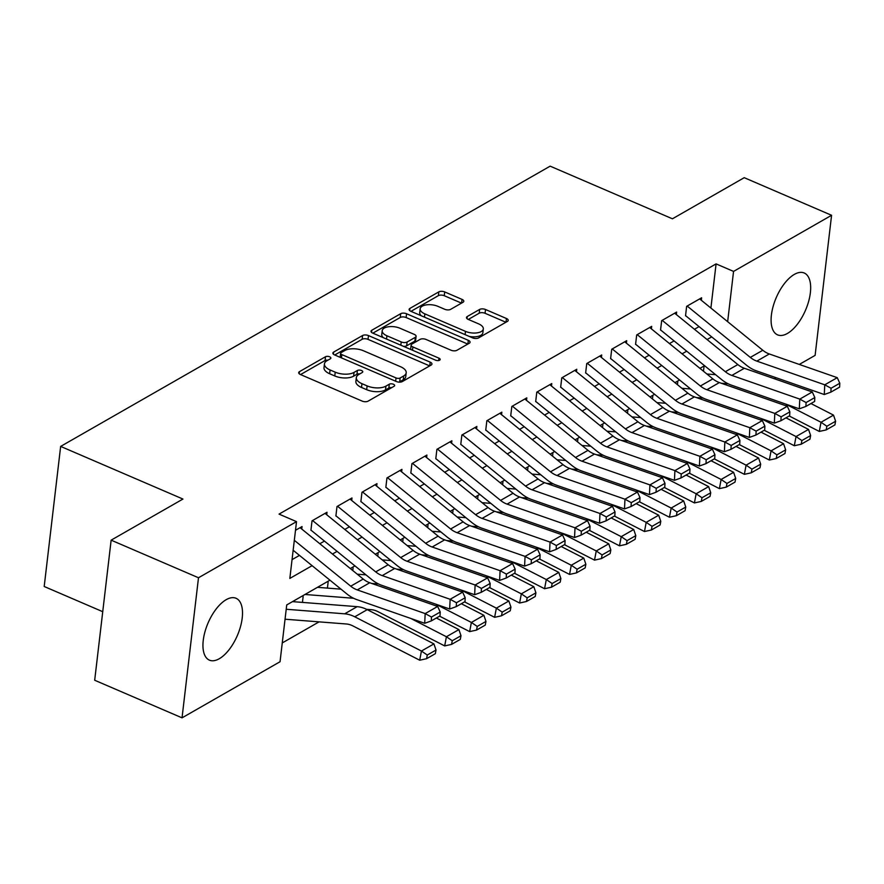 <?xml version="1.0" encoding="UTF-8"?>
<svg xmlns="http://www.w3.org/2000/svg" width="884" height="884" viewBox="0 0 884 884"><rect width="100%" height="100%" fill="white"/><g stroke="black" fill="none" stroke-linecap="round" stroke-linejoin="round"><path stroke-width="1.33" d="M329.633 356.793A2.961 1.392 6.7 0 0 325.511 356.738L299.466 371.645A4.243 1.989 6.7 0 0 298.693 372.628A4.243 1.989 6.7 0 0 300.449 374.529L362.175 401.104A4.243 1.989 6.7 0 0 368.053 401.17L394.109 386.264A2.961 1.392 6.7 0 0 394.651 385.579A2.961 1.392 6.7 0 0 393.424 384.253A2.961 1.392 6.7 0 0 389.303 384.197L385.932 386.131A13.558 6.365 6.7 0 1 367.114 385.888L361.965 383.678A13.558 6.365 6.7 0 1 356.34 377.601A13.558 6.365 6.7 0 1 358.838 374.462L362.208 372.529A2.961 1.392 6.7 0 0 362.76 371.844A2.961 1.392 6.7 0 0 361.523 370.518A2.961 1.392 6.7 0 0 357.412 370.462L354.042 372.396A13.558 6.365 6.7 0 1 335.224 372.164L330.075 369.954A13.558 6.365 6.7 0 1 324.45 363.877A13.558 6.365 6.7 0 1 326.947 360.738L330.318 358.805A2.961 1.392 6.7 0 0 330.859 358.119A2.961 1.392 6.7 0 0 329.633 356.793M327.865 360.208A2.961 1.392 6.7 0 0 325.069 360.528L300.538 374.573M391.656 387.667A2.961 1.392 6.7 0 0 388.861 387.988L385.49 389.91L385.932 386.131M359.766 373.932A2.961 1.392 6.7 0 0 356.959 374.252L353.589 376.186L354.042 372.396M787.412 333.456A33.68 15.934 -66.7 0 1 777.566 334.859A33.68 15.934 -66.7 0 1 773.124 306.45A33.68 15.934 -66.7 0 1 794.351 274.394A33.68 15.934 -66.7 0 1 804.197 272.99A33.68 15.934 -66.7 0 1 808.639 301.4A33.68 15.934 -66.7 0 1 787.412 333.456M219.254 658.746A33.68 15.934 -66.7 0 1 209.409 660.149A33.68 15.934 -66.7 0 1 204.977 631.74A33.68 15.934 -66.7 0 1 226.193 599.684A33.68 15.934 -66.7 0 1 236.039 598.28A33.68 15.934 -66.7 0 1 240.481 626.69A33.68 15.934 -66.7 0 1 219.254 658.746M463.006 302.273A4.243 1.989 6.7 0 0 463.791 301.289A4.243 1.989 6.7 0 0 462.023 299.389L444.707 291.93A4.243 1.989 6.7 0 0 438.829 291.864L409.9 308.417A4.243 1.989 6.7 0 0 409.126 309.4A4.243 1.989 6.7 0 0 410.883 311.301L472.608 337.876A4.243 1.989 6.7 0 0 478.487 337.953L507.416 321.389A4.243 1.989 6.7 0 0 508.201 320.406A4.243 1.989 6.7 0 0 506.444 318.505L485.515 309.499A4.243 1.989 6.7 0 0 479.636 309.433L467.26 316.516A4.243 1.989 6.7 0 0 466.476 317.5A4.243 1.989 6.7 0 0 468.233 319.4L478.609 323.864A11.337 5.326 6.7 0 1 483.316 328.936A11.337 5.326 6.7 0 1 476.929 332.881A11.337 5.326 6.7 0 1 465.492 331.367L424.861 313.875A11.337 5.326 6.7 0 1 420.154 308.803A11.337 5.326 6.7 0 1 426.53 304.847A11.337 5.326 6.7 0 1 437.978 306.372L444.74 309.278A4.243 1.989 6.7 0 0 450.63 309.356L463.006 302.273M329.953 580.18L286.725 604.932L280.051 661.729L182.038 717.841L94.687 680.249L111.141 540.157L182.944 499.051L60.653 446.409L550.146 166.159L672.426 218.801L744.229 177.684L831.579 215.287L815.114 355.379L799.302 364.429M111.141 540.157L198.491 577.76L296.516 521.637L289.841 578.423L312.118 565.672M710.902 308.052L716.084 263.885L279.046 514.112L296.516 521.637M716.084 263.885L733.554 271.41L831.579 215.287M368.473 335.577A4.243 1.989 6.7 0 0 362.595 335.511L333.666 352.075A4.243 1.989 6.7 0 0 332.881 353.048A4.243 1.989 6.7 0 0 334.638 354.948L396.375 381.523A4.243 1.989 6.7 0 0 402.253 381.601L431.182 365.037A4.243 1.989 6.7 0 0 431.956 364.053A4.243 1.989 6.7 0 0 430.199 362.153L368.473 335.577L368.031 339.368A4.243 1.989 6.7 0 0 362.142 339.29L334.738 354.992M371.788 330.251L400.706 313.687A4.243 1.989 6.7 0 1 406.585 313.754L468.321 340.329A4.243 1.989 6.7 0 1 470.078 342.23A4.243 1.989 6.7 0 1 469.305 343.213L456.918 350.296A4.243 1.989 6.7 0 1 451.039 350.23L426 339.445A4.243 1.989 6.7 0 0 420.121 339.379L411.911 344.075A4.243 1.989 6.7 0 0 411.126 345.058A4.243 1.989 6.7 0 0 412.894 346.959L438.95 358.175A2.961 1.392 6.7 0 1 440.188 359.501A2.961 1.392 6.7 0 1 438.519 360.539A2.961 1.392 6.7 0 1 435.525 360.142L372.761 333.124A4.243 1.989 6.7 0 1 371.004 331.224A4.243 1.989 6.7 0 1 371.788 330.251L371.534 332.362M301.742 529.041L302.041 526.555L295.499 530.301M326.726 514.742L327.014 512.256L312.03 520.831L310.914 530.301M351.699 500.443L351.987 497.957L337.003 506.532L335.887 516.002M376.672 486.145L376.96 483.659L361.976 492.233L360.871 501.703M401.645 471.846L401.933 469.36L386.949 477.935L385.844 487.404M426.618 457.547L426.906 455.061L411.922 463.636L410.817 473.106M451.591 443.249L451.879 440.762L436.895 449.337L435.79 458.807M476.564 428.95L476.863 426.464L461.868 435.038L460.763 444.508M501.537 414.662L501.836 412.165L486.852 420.74L485.736 430.21M526.51 400.364L526.809 397.866L511.825 406.441L510.709 415.911M551.483 386.065L551.782 383.568L536.798 392.142L535.682 401.612M576.456 371.766L576.755 369.269L561.771 377.844L560.655 387.314M601.429 357.467L601.728 354.97L586.744 363.545L585.628 373.015M626.402 343.169L626.701 340.671L611.717 349.246L610.601 358.716M651.386 328.87L651.674 326.373L636.69 334.948L635.574 344.417M676.359 314.571L676.647 312.074L661.663 320.649L660.547 330.119M292.052 559.638L299.466 555.395M319.82 543.737L324.439 541.096M344.793 529.439L349.423 526.798M369.766 515.14L374.396 512.499M394.739 500.841L399.369 498.2M419.712 486.543L424.342 483.902M444.685 472.244L449.315 469.603M469.658 457.945L474.288 455.304M494.631 443.646L499.261 441.006M519.615 429.348L524.234 426.707M544.588 415.049L549.207 412.408M569.561 400.75L574.18 398.109M594.534 386.452L599.153 383.811M619.507 372.164L624.126 369.512M644.48 357.865L649.099 355.213M669.453 343.567L674.083 340.915M694.426 329.268L699.056 326.616M685.531 315.82L686.636 306.35L701.62 297.775L701.332 300.273M282.261 642.933L319.08 621.861M703.476 371.225L704.095 365.976M302.45 602.402L303.135 596.556M327.423 588.103L328.108 582.258M352.782 570.545L353.081 567.959M377.755 556.246L378.054 553.66M402.728 541.947L403.027 539.362M427.701 527.649L428 525.063M452.674 513.35L452.973 510.764M477.647 499.051L477.957 496.465M502.62 484.752L502.93 482.167M527.593 470.454L527.903 467.868M552.566 456.155L552.876 453.569M577.539 441.856L577.849 439.271M602.512 427.558L602.822 424.972M627.496 413.259L627.795 410.673M652.469 398.96L652.768 396.375M677.442 384.662L677.741 382.076M60.653 446.409L44.2 586.501L102.743 611.695M182.038 717.841L198.491 577.76M776.097 377.722L774.329 378.728M704.559 365.7L699.94 368.352M679.586 379.998L674.967 382.65M654.613 394.297L649.994 396.949M629.64 408.596L625.021 411.248M604.667 422.895L600.048 425.547M579.694 437.193L575.064 439.845M554.721 451.492L550.091 454.144M529.748 465.791L525.118 468.443M504.775 480.089L500.145 482.741M479.802 494.388L475.172 497.04M454.829 508.687L450.199 511.339M429.845 522.985L425.226 525.637M404.872 537.284L400.253 539.936M379.899 551.583L375.28 554.235M354.926 565.882L350.307 568.534M727.654 321.677L733.554 271.41M332.461 554.025L337.091 551.373M357.434 539.726L362.064 537.074M382.407 525.428L387.037 522.775M407.391 511.129L412.01 508.477M432.364 496.83L436.983 494.178M457.337 482.531L461.956 479.879M482.31 468.233L486.929 465.581M507.283 453.934L511.902 451.282M532.256 439.635L536.875 436.983M557.229 425.337L561.848 422.685M582.202 411.038L586.832 408.386M607.175 396.739L611.805 394.087M632.148 382.441L636.778 379.788M657.121 368.142L661.751 365.49M682.094 353.843L686.724 351.191M707.067 339.544L711.697 336.892M324.45 363.877L324.008 367.667A13.558 6.365 6.7 0 0 329.633 373.733L330.075 369.954M353.589 376.186A13.558 6.365 6.7 0 1 334.771 375.954L329.633 373.733M356.34 377.601L355.898 381.391A13.558 6.365 6.7 0 0 361.523 387.468L361.965 383.678M385.49 389.91A13.558 6.365 6.7 0 1 366.672 389.678L361.523 387.468M429.668 365.899L368.031 339.368M341.158 352.594A2.961 1.392 6.7 0 0 340.616 353.28A2.961 1.392 6.7 0 0 341.843 354.606L396.032 377.932A2.961 1.392 6.7 0 0 400.154 377.987L403.701 375.954A13.558 6.365 6.7 0 0 406.198 372.805A13.558 6.365 6.7 0 0 400.574 366.738L363.534 350.793A13.558 6.365 6.7 0 0 344.716 350.561L341.158 352.594M340.616 353.28L340.174 357.07A2.961 1.392 6.7 0 0 340.196 357.346M398.673 382.109A2.961 1.392 6.7 0 0 399.701 381.777L400.154 377.987M406.198 372.805L405.756 376.595A13.558 6.365 6.7 0 1 403.259 379.733L399.701 381.777M372.849 333.169L400.264 317.466L400.706 313.687M467.78 344.075L406.143 317.544A4.243 1.989 6.7 0 0 400.264 317.466M411.126 345.058L410.684 348.849A4.243 1.989 6.7 0 0 410.839 349.523M400.021 328.262A11.337 5.326 6.7 0 0 388.584 326.748A11.337 5.326 6.7 0 0 382.208 330.693A11.337 5.326 6.7 0 0 386.916 335.776L401.226 341.942A4.243 1.989 6.7 0 0 407.104 342.009L415.325 337.312A4.243 1.989 6.7 0 0 416.099 336.329A4.243 1.989 6.7 0 0 414.342 334.428L400.021 328.262M382.208 330.693L381.766 334.483A11.337 5.326 6.7 0 0 383.369 337.699M403.458 346.34A4.243 1.989 6.7 0 0 406.662 345.799L407.104 342.009M416.099 336.329L415.657 340.119A4.243 1.989 6.7 0 1 414.872 341.091L406.662 345.799M420.154 308.803L419.712 312.582A11.337 5.326 6.7 0 0 421.325 315.798M469.216 336.417A11.337 5.326 6.7 0 0 482.874 332.727L483.316 328.936M505.902 322.251L485.073 313.29A4.243 1.989 6.7 0 0 479.194 313.212L468.332 319.433M461.492 303.135L444.265 295.72A4.243 1.989 6.7 0 0 438.387 295.643L410.972 311.345M285.046 619.209L346.296 623.982A21.592 16.089 60.2 0 1 353.014 625.971L419.701 660.215L421.436 651.044L354.76 616.8A32.388 24.144 -119.8 0 0 344.672 613.816L286.217 609.264M427.281 655.022L426.585 658.691L435.326 653.696L436.022 650.027L427.281 655.022L421.436 651.044L433.922 643.895L367.247 609.651A32.388 24.144 -119.8 0 0 357.158 606.667L292.493 601.628M433.922 643.895L436.022 650.027M426.585 658.691L419.701 660.215M300.074 527.682L363.225 579.042A21.592 16.089 -119.8 0 0 369.744 582.755L437.668 606.446L425.182 613.595L431.48 617.032L431.281 620.922L440.022 615.916L440.221 612.026L431.48 617.032M294.317 540.312L350.738 586.191A21.592 16.089 -119.8 0 0 357.258 589.904L425.182 613.595L424.696 623.308L356.782 599.606A32.388 24.144 60.2 0 1 347.003 594.037L293.145 550.257M424.696 623.308L431.281 620.922M440.221 612.026L437.668 606.446M366.584 609.319L371.269 609.684A21.592 16.089 60.2 0 1 377.998 611.673L444.674 645.917L446.409 636.745L410.828 618.469M353.556 598.269L304.98 594.479M341.003 589.164L317.466 587.33M452.254 640.734L451.558 644.392L460.299 639.397L460.995 635.729L452.254 640.734L446.409 636.745L458.895 629.596L436.353 618.015M458.895 629.596L460.995 635.729M451.558 644.392L444.674 645.917M439.58 616.17L469.647 631.618L471.382 622.446L435.801 604.17M378.529 583.97L371.711 583.44M365.976 574.865L357.258 574.191M477.227 626.436L476.531 630.093L485.272 625.099L485.968 621.43L477.227 626.436L471.382 622.446L483.879 615.297L461.326 603.717M483.879 615.297L485.968 621.43M476.531 630.093L469.647 631.618M464.553 601.871L494.62 617.319L496.366 608.148L460.774 589.871M403.502 569.672L396.684 569.141M390.949 560.567L382.231 559.892M502.2 612.137L501.504 615.794L510.245 610.8L510.941 607.131L502.2 612.137L496.366 608.148L508.852 600.998L486.299 589.418M508.852 600.998L510.941 607.131M501.504 615.794L494.62 617.319M489.526 587.573L519.593 603.021L521.339 593.849L485.747 575.572M428.486 555.373L421.657 554.843M415.922 546.268L407.204 545.594M527.173 597.838L526.477 601.496L535.218 596.501L535.914 592.832L527.173 597.838L521.339 593.849L533.826 586.7L511.272 575.119M533.826 586.7L535.914 592.832M526.477 601.496L519.593 603.021M325.047 513.383L388.198 564.743A21.592 16.089 -119.8 0 0 394.717 568.456L462.641 592.147L450.155 599.297L456.453 602.733L456.266 606.623L465.006 601.617L465.194 597.728L456.453 602.733M312.56 520.532L375.711 571.893A21.592 16.089 -119.8 0 0 382.231 575.606L450.155 599.297L449.669 609.01L381.755 585.319A32.388 24.144 60.2 0 1 371.976 579.738L311.069 530.212M449.669 609.01L456.266 606.623M465.194 597.728L462.641 592.147M350.02 499.084L413.171 550.445A21.592 16.089 -119.8 0 0 419.69 554.158L487.614 577.849L475.128 584.998L481.426 588.435L481.239 592.324L489.979 587.319L490.167 583.429L481.426 588.435M337.533 506.234L400.684 557.594A21.592 16.089 -119.8 0 0 407.204 561.307L475.128 584.998L474.642 594.711L406.728 571.02A32.388 24.144 60.2 0 1 396.949 565.44L336.042 515.913M474.642 594.711L481.239 592.324M490.167 583.429L487.614 577.849M374.993 484.786L438.144 536.146A21.592 16.089 -119.8 0 0 444.663 539.859L512.587 563.55L500.101 570.699L506.399 574.136L506.212 578.025L514.952 573.02L515.14 569.13L506.399 574.136M362.506 491.935L425.657 543.295A21.592 16.089 -119.8 0 0 432.177 547.008L500.101 570.699L499.615 580.412L431.701 556.721A32.388 24.144 60.2 0 1 421.922 551.141L361.015 501.615M499.615 580.412L506.212 578.025M515.14 569.13L512.587 563.55M399.966 470.487L463.117 521.847A21.592 16.089 -119.8 0 0 469.636 525.56L537.56 549.251L525.074 556.401L531.372 559.837L531.185 563.727L539.925 558.721L540.113 554.832L531.372 559.837M387.479 477.636L450.63 528.997A21.592 16.089 -119.8 0 0 457.15 532.709L525.074 556.401L524.588 566.114L456.674 542.422A32.388 24.144 60.2 0 1 446.895 536.842L385.988 487.316M524.588 566.114L531.185 563.727M540.113 554.832L537.56 549.251M514.499 573.274L544.566 588.722L546.312 579.55L510.72 561.274M453.459 541.074L446.63 540.544M440.895 531.969L432.177 531.295M552.146 583.539L551.45 587.208L560.191 582.202L560.887 578.534L552.146 583.539L546.312 579.55L558.798 572.401L536.245 560.821M558.798 572.401L560.887 578.534M551.45 587.208L544.566 588.722M424.939 456.188L488.09 507.549A21.592 16.089 -119.8 0 0 494.609 511.261L562.533 534.953L550.047 542.102L556.345 545.538L556.158 549.428L564.898 544.422L565.086 540.533L556.345 545.538M412.452 463.338L475.603 514.698A21.592 16.089 -119.8 0 0 482.123 518.411L550.047 542.102L549.572 551.815L481.647 528.124A32.388 24.144 60.2 0 1 471.868 522.543L410.961 473.017M549.572 551.815L556.158 549.428M565.086 540.533L562.533 534.953M539.472 558.975L569.539 574.423L571.285 565.252L535.693 546.975M478.432 526.776L471.603 526.245M465.868 517.67L457.161 516.996M577.119 569.241L576.423 572.909L585.164 567.904L585.86 564.235L577.119 569.241L571.285 565.252L583.771 558.102L561.218 546.522M583.771 558.102L585.86 564.235M576.423 572.909L569.539 574.423M449.912 441.889L513.063 493.25A21.592 16.089 -119.8 0 0 519.582 496.963L587.506 520.654L575.02 527.803L581.318 531.24L581.131 535.129L589.871 530.124L590.059 526.234L581.318 531.24M437.425 449.039L500.576 500.399A21.592 16.089 -119.8 0 0 507.096 504.112L575.02 527.803L574.545 537.516L506.62 513.825A32.388 24.144 60.2 0 1 496.841 508.245L435.934 458.719M574.545 537.516L581.131 535.129M590.059 526.234L587.506 520.654M564.445 544.677L594.512 560.125L596.258 550.953L560.666 532.676M503.405 512.477L496.576 511.947M490.841 503.372L482.134 502.698M602.092 554.942L601.396 558.611L610.137 553.605L610.833 549.936L602.092 554.942L596.258 550.953L608.745 543.804L586.191 532.223M608.745 543.804L610.833 549.936M601.396 558.611L594.512 560.125M474.885 427.591L538.047 478.951A21.592 16.089 -119.8 0 0 544.555 482.664L612.479 506.355L599.993 513.505L606.291 516.941L606.104 520.831L614.844 515.825L615.032 511.935L606.291 516.941M462.398 434.74L525.56 486.101A21.592 16.089 -119.8 0 0 532.069 489.813L599.993 513.505L599.518 523.217L531.593 499.526A32.388 24.144 60.2 0 1 521.814 493.957L460.907 444.42M599.518 523.217L606.104 520.831M615.032 511.935L612.479 506.355M589.418 530.378L619.496 545.826L621.231 536.654L585.639 518.378M528.378 498.178L521.549 497.648M515.814 489.073L507.107 488.399M627.065 540.643L626.369 544.312L635.11 539.306L635.806 535.638L627.065 540.643L621.231 536.654L633.717 529.505L611.164 517.925M633.717 529.505L635.806 535.638M626.369 544.312L619.496 545.826M499.858 413.292L563.02 464.652A21.592 16.089 -119.8 0 0 569.539 468.365L637.452 492.057L624.966 499.206L631.264 502.642L631.077 506.532L639.817 501.526L640.005 497.637L631.264 502.642M487.371 420.441L550.533 471.802A21.592 16.089 -119.8 0 0 557.053 475.515L624.966 499.206L624.491 508.919L556.566 485.228A32.388 24.144 60.2 0 1 546.787 479.658L485.88 430.121M624.491 508.919L631.077 506.532M640.005 497.637L637.452 492.057M614.391 516.079L644.469 531.527L646.204 522.356L610.623 504.079M553.351 483.879L546.522 483.349M540.798 474.774L532.08 474.1M652.038 526.345L651.353 530.013L660.094 525.008L660.79 521.339L652.038 526.345L646.204 522.356L658.691 515.206L636.149 503.626M658.691 515.206L660.79 521.339M651.353 530.013L644.469 531.527M524.831 398.993L587.993 450.354A21.592 16.089 -119.8 0 0 594.512 454.067L662.425 477.758L649.939 484.907L656.237 488.344L656.05 492.233L664.79 487.228L664.978 483.338L656.237 488.344M512.344 406.143L575.506 457.503A21.592 16.089 -119.8 0 0 582.026 461.216L649.939 484.907L649.464 494.62L581.539 470.929A32.388 24.144 60.2 0 1 571.76 465.36L510.853 415.823M649.464 494.62L656.05 492.233M664.978 483.338L662.425 477.758M639.364 501.781L669.442 517.228L671.177 508.057L635.596 489.78M578.324 469.581L571.495 469.05M565.771 460.476L557.053 459.802M677.022 512.046L676.326 515.715L685.067 510.709L685.763 507.04L677.022 512.046L671.177 508.057L683.663 500.908L661.121 489.327M683.663 500.908L685.763 507.04M676.326 515.715L669.442 517.228M549.804 384.695L612.966 436.055A21.592 16.089 -119.8 0 0 619.485 439.768L687.398 463.459L674.912 470.608L681.221 474.045L681.023 477.935L689.763 472.929L689.962 469.039L681.221 474.045M537.317 391.844L600.479 443.204A21.592 16.089 -119.8 0 0 606.999 446.917L674.912 470.608L674.437 480.321L606.512 456.63A32.388 24.144 60.2 0 1 596.733 451.061L535.826 401.524M674.437 480.321L681.023 477.935M689.962 469.039L687.398 463.459M664.337 487.482L694.415 502.93L696.15 493.758L660.569 475.481M603.297 455.282L596.468 454.752M590.744 446.177L582.026 445.503M701.995 497.747L701.299 501.416L710.04 496.41L710.736 492.742L701.995 497.747L696.15 493.758L708.636 486.609L686.094 475.028M708.636 486.609L710.736 492.742M701.299 501.416L694.415 502.93M574.777 370.396L637.939 421.756A21.592 16.089 -119.8 0 0 644.458 425.469L712.371 449.16L699.885 456.31L706.194 459.746L705.996 463.636L714.736 458.63L714.935 454.741L706.194 459.746M562.29 377.545L625.452 428.906A21.592 16.089 -119.8 0 0 631.972 432.619L699.885 456.31L699.41 466.023L631.485 442.332A32.388 24.144 60.2 0 1 621.717 436.762L560.799 387.225M699.41 466.023L705.996 463.636M714.935 454.741L712.371 449.16M689.31 473.183L719.388 488.631L721.123 479.459L685.542 461.183M628.27 440.983L621.441 440.453M615.717 431.878L606.999 431.204M726.968 483.449L726.272 487.117L735.013 482.111L735.709 478.443L726.968 483.449L721.123 479.459L733.609 472.31L711.067 460.73M733.609 472.31L735.709 478.443M726.272 487.117L719.388 488.631M599.75 356.097L662.912 407.458A21.592 16.089 -119.8 0 0 669.431 411.171L737.344 434.862L724.858 442.011L731.167 445.448L730.969 449.337L739.709 444.332L739.908 440.442L731.167 445.448M587.263 363.247L650.425 414.607A21.592 16.089 -119.8 0 0 656.945 418.32L724.858 442.011L724.383 451.724L656.458 428.033A32.388 24.144 60.2 0 1 646.69 422.464L585.772 372.926M724.383 451.724L730.969 449.337M739.908 440.442L737.344 434.862M624.723 341.799L687.885 393.159A21.592 16.089 -119.8 0 0 694.404 396.872L762.328 420.563L749.831 427.712L756.14 431.149L755.942 435.038L764.682 430.033L764.881 426.143L756.14 431.149M612.236 348.948L675.398 400.308A21.592 16.089 -119.8 0 0 681.918 404.021L749.831 427.712L749.356 437.425L681.442 413.734A32.388 24.144 60.2 0 1 671.663 408.165L610.756 358.628M749.356 437.425L755.942 435.038M764.881 426.143L762.328 420.563M649.707 327.5L712.858 378.86A21.592 16.089 -119.8 0 0 719.377 382.573L787.301 406.264L774.815 413.414L781.113 416.85L780.915 420.74L789.666 415.734L789.854 411.845L781.113 416.85M637.22 334.649L700.371 386.01A21.592 16.089 -119.8 0 0 706.891 389.722L774.815 413.414L774.329 423.127L706.415 399.435A32.388 24.144 60.2 0 1 696.636 393.866L635.729 344.329M774.329 423.127L780.915 420.74M789.854 411.845L787.301 406.264M714.283 458.884L744.361 474.332L746.096 465.161L710.515 446.884M653.243 426.685L646.414 426.154M640.69 417.579L631.972 416.905M751.941 469.15L751.245 472.818L759.986 467.813L760.682 464.144L751.941 469.15L746.096 465.161L758.582 458.011L736.041 446.431M758.582 458.011L760.682 464.144M751.245 472.818L744.361 474.332M739.256 444.586L769.334 460.034L771.069 450.862L735.488 432.585M678.216 412.386L671.387 411.856M665.663 403.281L656.945 402.607M776.914 454.851L776.218 458.52L784.959 453.514L785.655 449.846L776.914 454.851L771.069 450.862L783.556 443.713L761.014 432.132M783.556 443.713L785.655 449.846M776.218 458.52L769.334 460.034M764.24 430.287L794.307 445.735L796.042 436.563L760.461 418.287M703.189 398.087L696.371 397.557M690.636 388.982L681.918 388.308M801.887 440.552L801.191 444.221L809.932 439.215L810.628 435.547L801.887 440.552L796.042 436.563L808.529 429.414L785.986 417.834M808.529 429.414L810.628 435.547M801.191 444.221L794.307 445.735M674.68 313.201L737.831 364.562A21.592 16.089 -119.8 0 0 744.35 368.274L812.274 391.966L799.788 399.115L806.086 402.552L805.899 406.441L814.639 401.435L814.827 397.546L806.086 402.552M662.193 320.351L725.344 371.711A21.592 16.089 -119.8 0 0 731.864 375.424L799.788 399.115L799.302 408.828L731.388 385.137A32.388 24.144 60.2 0 1 721.609 379.567L660.702 330.03M799.302 408.828L805.899 406.441M814.827 397.546L812.274 391.966M789.213 415.988L819.28 431.436L821.026 422.265L785.434 403.988M728.162 383.789L721.344 383.258M715.609 374.683L706.891 374.009M826.86 426.254L826.164 429.922L834.905 424.917L835.601 421.248L826.86 426.254L821.026 422.265L833.513 415.115L810.959 403.535M833.513 415.115L835.601 421.248M826.164 429.922L819.28 431.436M699.653 298.902L762.804 350.263A21.592 16.089 -119.8 0 0 769.323 353.976L837.247 377.667L824.761 384.816L831.059 388.253L830.872 392.142L839.612 387.137L839.8 383.247L831.059 388.253M687.166 306.052L750.317 357.412A21.592 16.089 -119.8 0 0 756.837 361.125L824.761 384.816L824.275 394.529L756.361 370.838A32.388 24.144 60.2 0 1 746.582 365.269L685.675 315.732M824.275 394.529L830.872 392.142M839.8 383.247L837.247 377.667M325.069 360.528L325.511 356.738M388.861 387.988L389.303 384.197M356.959 374.252L357.412 370.462M334.771 375.954L335.224 372.164M366.672 389.678L367.114 385.888M299.223 373.766L299.466 371.645M429.768 365.843L430.199 362.153M333.412 354.186L333.666 352.075M362.142 339.29L362.595 335.511M341.467 357.887L341.843 354.606M395.645 381.214L396.032 377.932M403.259 379.733L403.701 375.954M406.143 317.544L406.585 313.754M467.89 344.02L468.321 340.329M412.508 350.23L412.894 346.959M438.674 360.517L438.95 358.175M386.529 339.047L386.916 335.776M400.839 345.213L401.226 341.942M414.872 341.091L415.325 337.312M424.475 317.157L424.861 313.875M465.117 334.649L465.492 331.367M467.006 318.638L467.26 316.516M479.194 313.212L479.636 309.433M485.073 313.29L485.515 309.499M506.002 322.196L506.444 318.505M409.657 310.538L409.9 308.417M438.387 295.643L438.829 291.864M444.265 295.72L444.707 291.93M461.592 303.079L462.023 299.389M354.76 616.8L367.247 609.651M344.672 613.816L357.158 606.667M363.225 579.042L350.738 586.191M369.744 582.755L357.258 589.904M388.198 564.743L375.711 571.893M394.717 568.456L382.231 575.606M413.171 550.445L400.684 557.594M419.69 554.158L407.204 561.307M438.144 536.146L425.657 543.295M444.663 539.859L432.177 547.008M463.117 521.847L450.63 528.997M469.636 525.56L457.15 532.709M488.09 507.549L475.603 514.698M494.609 511.261L482.123 518.411M513.063 493.25L500.576 500.399M519.582 496.963L507.096 504.112M538.047 478.951L525.56 486.101M544.555 482.664L532.069 489.813M563.02 464.652L550.533 471.802M569.539 468.365L557.053 475.515M587.993 450.354L575.506 457.503M594.512 454.067L582.026 461.216M612.966 436.055L600.479 443.204M619.485 439.768L606.999 446.917M637.939 421.756L625.452 428.906M644.458 425.469L631.972 432.619M662.912 407.458L650.425 414.607M669.431 411.171L656.945 418.32M687.885 393.159L675.398 400.308M694.404 396.872L681.918 404.021M712.858 378.86L700.371 386.01M719.377 382.573L706.891 389.722M737.831 364.562L725.344 371.711M744.35 368.274L731.864 375.424M762.804 350.263L750.317 357.412M769.323 353.976L756.837 361.125"/></g></svg>
